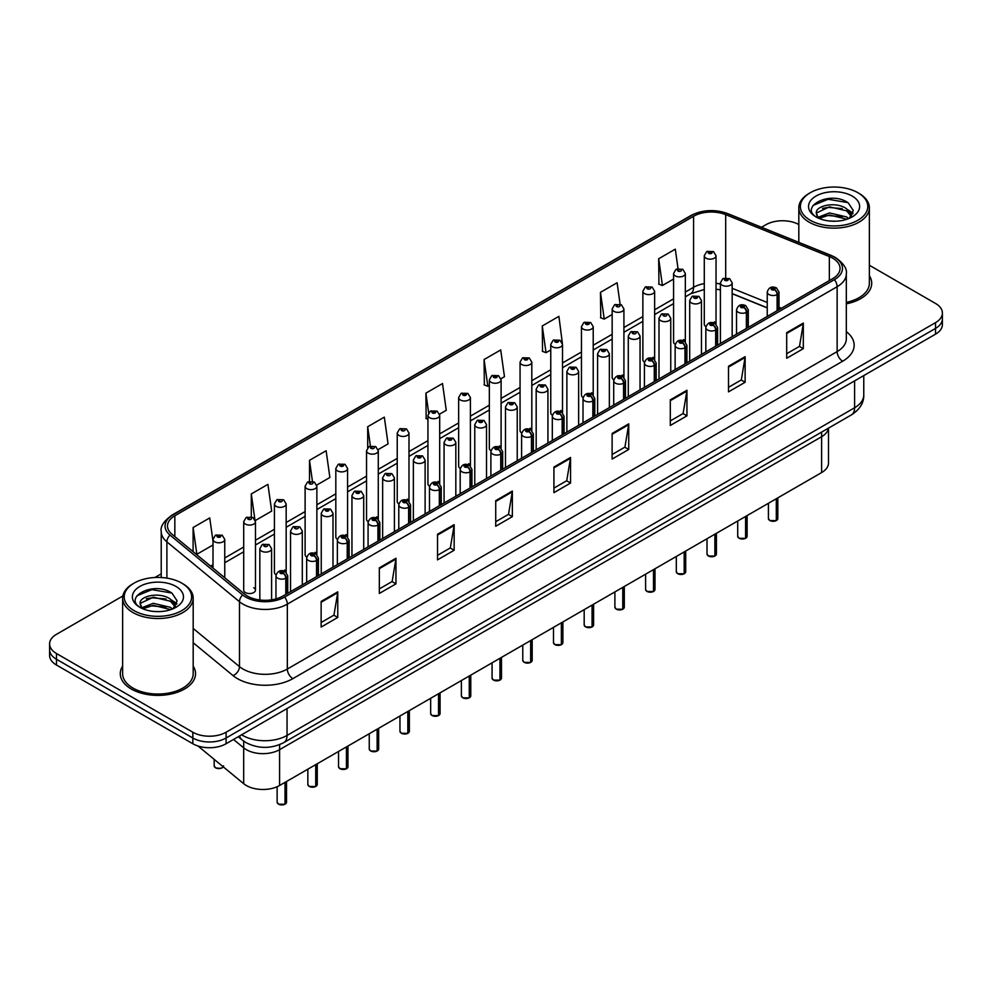 <?xml version="1.0" encoding="UTF-8"?>
<svg xmlns="http://www.w3.org/2000/svg" width="992" height="992" viewBox="0 0 992 992"><rect width="100%" height="100%" fill="white"/><g stroke="black" fill="none" stroke-linecap="round" stroke-linejoin="round"><path stroke-width="1.49" d="M821.612 432.115L821.612 436.728A23.51 13.578 180 0 0 828.419 428.172A23.51 13.578 180 0 1 821.612 436.728L279.583 749.667A23.51 13.578 180 0 1 243.685 747.856L233.517 739.462L243.685 747.856L243.685 783.692L197.978 745.996M828.494 428.135L828.494 462.966A23.51 13.578 180 0 1 821.612 472.576L279.583 785.503A23.51 13.578 180 0 1 243.685 783.692M683.612 339.574A5.878 3.398 0 0 1 685.323 341.831L685.336 273.494A5.878 3.398 180 0 1 681.702 276.632A5.878 3.398 180 0 1 675.292 275.9A5.878 3.398 180 0 1 673.58 273.494L673.58 341.98A5.878 3.398 0 0 0 675.23 344.336M654.633 359.563L654.633 291.226A5.878 3.398 180 0 1 651 294.364A5.878 3.398 180 0 1 644.589 293.62A5.878 3.398 180 0 1 642.866 291.226L642.866 359.699A5.878 3.398 0 0 0 644.527 362.068M622.195 375.026A5.878 3.398 0 0 1 623.918 377.282L623.918 308.958A5.878 3.398 180 0 1 620.298 312.083A5.878 3.398 180 0 1 613.887 311.352A5.878 3.398 180 0 1 612.163 308.958L612.163 377.431A5.878 3.398 0 0 0 613.825 379.787M591.492 392.758A5.878 3.398 0 0 1 593.216 395.002L593.216 326.678A5.878 3.398 180 0 1 589.583 329.815A5.878 3.398 180 0 1 583.184 329.084A5.878 3.398 180 0 1 581.461 326.678L581.461 395.163A5.878 3.398 0 0 0 583.11 397.519M560.79 410.49A5.878 3.398 0 0 1 562.501 412.734L562.514 344.41A5.878 3.398 180 0 1 558.88 347.547A5.878 3.398 180 0 1 552.482 346.803A5.878 3.398 180 0 1 550.758 344.41L550.758 412.883A5.878 3.398 0 0 0 552.408 415.251M531.811 430.466L531.811 362.13A5.878 3.398 180 0 1 528.178 365.267A5.878 3.398 180 0 1 521.767 364.535A5.878 3.398 180 0 1 520.056 362.13L520.056 430.615A5.878 3.398 0 0 0 521.705 432.971M499.385 445.941A5.878 3.398 0 0 1 501.096 448.186L501.109 379.862A5.878 3.398 180 0 1 497.476 382.999A5.878 3.398 180 0 1 491.065 382.267A5.878 3.398 180 0 1 489.341 379.862L489.341 448.334A5.878 3.398 0 0 0 491.003 450.703M468.67 463.673A5.878 3.398 0 0 1 470.394 465.918L470.394 397.594A5.878 3.398 180 0 1 466.773 400.731A5.878 3.398 180 0 1 460.362 399.987A5.878 3.398 180 0 1 458.639 397.594L458.639 466.066A5.878 3.398 0 0 0 460.3 468.422M437.968 481.393A5.878 3.398 0 0 1 439.692 483.637L439.692 415.313A5.878 3.398 180 0 1 436.058 418.45A5.878 3.398 180 0 1 429.66 417.719A5.878 3.398 180 0 1 427.936 415.313L427.936 483.798A5.878 3.398 0 0 0 429.586 486.154M408.989 501.382L408.989 433.045A5.878 3.398 180 0 1 405.356 436.182A5.878 3.398 180 0 1 398.958 435.438A5.878 3.398 180 0 1 397.234 433.045L397.234 501.518A5.878 3.398 0 0 0 398.883 503.886M376.563 516.844A5.878 3.398 0 0 1 378.274 519.101L378.287 450.777A5.878 3.398 180 0 1 374.654 453.902A5.878 3.398 180 0 1 368.243 453.17A5.878 3.398 180 0 1 366.532 450.777L366.532 519.25A5.878 3.398 0 0 0 368.181 521.606M347.572 536.833L347.572 468.497A5.878 3.398 180 0 1 343.951 471.634A5.878 3.398 180 0 1 337.54 470.902A5.878 3.398 180 0 1 335.817 468.497L335.817 536.982A5.878 3.398 0 0 0 337.478 539.338M315.146 552.308A5.878 3.398 0 0 1 316.87 554.553L316.87 486.229A5.878 3.398 180 0 1 313.249 489.366A5.878 3.398 180 0 1 306.838 488.622A5.878 3.398 180 0 1 305.114 486.229L305.114 554.702A5.878 3.398 0 0 0 306.776 557.07M284.444 570.028A5.878 3.398 0 0 1 286.167 572.285L286.167 503.948A5.878 3.398 180 0 1 282.534 507.086A5.878 3.398 180 0 1 276.136 506.354A5.878 3.398 180 0 1 274.412 503.948L274.412 572.434A5.878 3.398 0 0 0 276.061 574.79M255.465 590.153L255.465 521.68A5.878 3.398 180 0 1 251.832 524.818A5.878 3.398 180 0 1 245.433 524.086A5.878 3.398 180 0 1 243.71 521.68L243.71 590.153A5.878 3.398 0 0 0 245.433 592.559A5.878 3.398 0 0 0 251.832 593.29A5.878 3.398 0 0 0 255.465 590.153A5.878 3.398 0 0 0 253.741 587.76M714.314 321.854A5.878 3.398 0 0 1 716.026 324.099L716.038 255.775A5.878 3.398 180 0 1 712.405 258.912A5.878 3.398 180 0 1 706.006 258.168A5.878 3.398 180 0 1 704.283 255.775L704.283 324.248A5.878 3.398 0 0 0 705.932 326.604M821.612 472.576L821.612 436.728L279.583 749.667A23.51 13.578 180 0 1 243.685 747.856L243.685 741.16M767.238 307.917L732.17 293.744M654.621 359.55A5.878 3.398 0 0 0 652.91 357.306M531.799 430.466A5.878 3.398 0 0 0 530.088 428.209M408.977 501.369A5.878 3.398 0 0 0 407.266 499.125M347.572 536.821A5.878 3.398 0 0 0 345.861 534.576M122.636 666.116A37.622 21.725 0 0 0 120.292 673.68A37.622 21.725 0 0 0 131.304 689.031A37.622 21.725 0 0 0 172.31 693.743A37.622 21.725 0 0 0 195.536 673.68A37.622 21.725 0 0 0 193.18 666.116A37.622 21.725 0 0 1 195.536 673.68A37.622 21.725 0 0 1 172.31 693.743A37.622 21.725 0 0 1 131.304 689.031A37.622 21.725 0 0 1 120.292 673.68A37.622 21.725 0 0 1 122.636 666.116M832.697 258.168A25.085 14.483 180 0 1 840.05 268.41A25.085 14.483 180 0 1 832.697 278.653L282.894 596.08A25.085 14.483 180 0 1 244.615 594.146L172.025 534.291A25.085 14.483 180 0 1 167.487 525.983A25.085 14.483 180 0 1 174.84 515.753L693.569 216.268A25.085 14.483 180 0 1 725.685 214.644L829.349 256.544A25.085 14.483 180 0 1 832.697 258.168M834.421 257.176A27.516 15.884 0 0 0 830.75 255.403L727.086 213.491A27.516 15.884 0 0 0 691.846 215.276L173.116 514.761A27.516 15.884 0 0 0 170.029 535.097L242.618 594.952A27.516 15.884 0 0 0 284.617 597.072L834.421 279.645A27.516 15.884 0 0 0 834.421 257.176M122.834 596.006L56.482 634.322A23.51 13.578 0 0 0 49.6 643.92L49.6 655.439A23.51 13.578 0 0 0 56.482 665.037L192.832 743.752L192.832 737.998A23.51 13.578 0 0 0 226.089 737.998L935.518 328.414A23.51 13.578 0 0 0 942.4 318.804A23.51 13.578 0 0 1 935.518 328.414L226.089 737.998A23.51 13.578 0 0 1 192.832 737.998L56.482 659.271L192.832 737.998L192.832 732.232A23.51 13.578 0 0 0 226.089 732.232L935.518 322.648A23.51 13.578 0 0 0 942.4 313.05A23.51 13.578 0 0 0 935.518 303.453L869.364 265.261M49.6 649.673A23.51 13.578 0 0 0 56.482 659.271A23.51 13.578 0 0 1 49.6 649.673M321.135 601.45L321.135 627.056L337.764 617.458L337.764 591.852L321.135 601.45M321.135 622.517L333.944 615.114L337.702 592.708A6.274 3.621 -120 0 0 337.764 591.852M333.833 615.189L337.764 617.458M379.328 567.858L379.328 593.452L395.957 583.854L395.957 558.26L379.328 567.858M379.328 588.913L392.138 581.523L395.895 559.104A6.274 3.621 -120 0 0 395.957 558.26M392.026 581.585L395.957 583.854M437.522 534.254L437.522 559.86L454.15 550.262L454.15 524.656L437.522 534.254M437.522 555.309L450.331 547.919L454.088 525.512A6.274 3.621 -120 0 0 454.15 524.656M450.219 547.981L454.15 550.262M495.727 500.662L495.727 526.256L512.356 516.658L512.356 491.052L495.727 500.662M495.727 521.718L508.524 514.327L512.281 491.908A6.274 3.621 -120 0 0 512.356 491.052M508.412 514.389L512.356 516.658M786.693 332.667L786.693 358.261L803.322 348.663L803.322 323.07L786.693 332.667M786.693 353.722L799.502 346.332L803.26 323.913A6.274 3.621 -120 0 0 803.322 323.07M799.391 346.394L803.322 348.663M728.5 366.259L728.5 391.865L745.128 382.267L745.128 356.661L728.5 366.259M728.5 387.326L741.309 379.924L745.066 357.517A6.274 3.621 -120 0 0 745.128 356.661M741.198 379.998L745.128 382.267M670.307 399.863L670.307 425.456L686.935 415.859L686.935 390.265L670.307 399.863M670.307 420.918L683.116 413.528L686.873 391.108A6.274 3.621 -120 0 0 686.935 390.265M683.004 413.59L686.935 415.859M612.114 433.467L612.114 459.06L628.742 449.463L628.742 423.857L612.114 433.467M612.114 454.522L624.923 447.119L628.668 424.712A6.274 3.621 -120 0 0 628.742 423.857M624.811 447.194L628.742 449.463M553.92 467.058L553.92 492.664L570.549 483.054L570.549 457.461L553.92 467.058M553.92 488.114L566.73 480.723L570.474 458.304A6.274 3.621 -120 0 0 570.549 457.461M566.618 480.785L570.549 483.054M846.312 303.837A37.622 21.725 0 0 0 871.708 283.29A37.622 21.725 0 0 0 869.364 275.726A37.622 21.725 0 0 1 871.708 283.29A37.622 21.725 0 0 1 846.312 303.837M798.82 224.527A23.51 13.578 0 0 0 765.911 224.738L761.509 227.28M161.225 573.847L154.901 577.493M49.6 643.92A23.51 13.578 0 0 0 56.482 653.517L192.832 732.232M678.02 268.584L675.292 249.153L658.676 258.751L658.936 284.196M620.112 304.209L617.098 282.745L600.47 292.342L600.743 317.787M562.365 343.257L558.905 316.349L542.277 325.946L542.55 351.391M500.96 378.721L504.469 376.687L500.712 349.94L484.084 359.538L484.356 384.983M213.007 541.21L209.734 517.936L193.105 527.533L193.105 551.676M255.316 520.54L271.684 511.091L267.927 484.344L251.298 493.942L251.298 516.832M316.733 485.076L329.877 477.487L326.12 450.74L309.504 460.338L309.504 481.331M378.138 449.624L388.07 443.883L384.326 417.136L367.697 426.746L367.697 447.69M439.543 414.172L446.264 410.291L442.519 383.544L425.89 393.142L426.151 418.587M427.936 419.256L425.89 418.488M425.89 393.142L428.656 412.846M484.084 359.538L487.841 386.285L489.341 385.417M487.841 386.285L484.084 384.884M542.277 325.946L546.034 352.693L550.758 349.965M546.034 352.693L542.277 351.292M600.47 292.342L604.227 319.089L612.163 314.514M604.227 319.089L600.47 317.688M658.676 258.751L662.42 285.498L673.58 279.062M662.42 285.498L658.676 284.096M367.697 426.746L370.4 446.003M309.504 460.338L312.443 481.318M251.298 493.942L254.882 519.436M193.105 527.533L196.862 554.28L213.007 544.968M196.862 554.28L195.784 553.883M192.832 743.752A23.51 13.578 0 0 0 226.089 743.752L935.518 334.168A23.51 13.578 0 0 0 942.4 324.57L942.4 313.05M776.265 520.626L769.829 520.54L768.416 518.543A4.7 2.716 0 0 0 769.792 520.465A4.7 2.716 0 0 0 776.302 520.552L776.19 520.614A4.551 2.629 180 0 1 769.904 520.527M776.302 520.354L776.587 498.567M777.455 310.546L777.455 294.413A3.918 2.356 -122.2 0 0 774.566 289.689A1.959 1.128 0 0 0 774.504 288.126A1.959 1.128 0 0 0 771.739 288.126A1.959 1.128 0 0 0 771.739 289.726A1.959 1.128 0 0 0 774.442 289.751L772.334 288.92L773.673 288.598L774.566 289.689M774.442 289.751A3.918 2.158 62.1 0 1 777.096 294.624A5.878 3.398 180 0 1 768.961 294.525A5.878 3.398 180 0 1 767.238 292.119C768.738 287.296 771.813 285.894 776.463 287.928L778.993 292.119A5.878 3.398 180 0 1 777.455 294.413M777.096 310.756L777.096 294.624M776.302 520.552L776.302 498.728M732.17 336.697L732.17 282.807A5.878 3.398 180 0 1 728.537 285.944A5.878 3.398 180 0 1 722.126 285.212A5.878 3.398 180 0 1 720.403 282.807L722.759 278.727A3.918 2.356 57.8 0 1 724.842 278.851A1.959 1.128 0 0 0 724.904 280.414A1.959 1.128 0 0 0 727.669 280.414A1.959 1.128 0 0 0 727.669 278.814A1.959 1.128 0 0 0 724.966 278.777L727.074 279.608L725.735 279.93L724.842 278.851M725.76 279.942L725.76 279.273M724.966 278.777A3.918 2.158 -117.9 0 0 723.131 278.516A3.918 2.158 -117.9 0 0 722.957 278.628M725.735 279.93L725.71 279.31M704.283 255.775L706.626 251.695A3.918 2.356 57.8 0 1 708.71 251.807A1.959 1.128 0 0 0 708.772 253.369A1.959 1.128 0 0 0 711.549 253.369A1.959 1.128 0 0 0 711.549 251.77A1.959 1.128 0 0 0 708.834 251.732L710.942 252.576L709.602 252.886L708.71 251.807M709.627 252.91L709.627 252.241M708.834 251.732A3.918 2.158 -117.9 0 0 706.998 251.472A3.918 2.158 -117.9 0 0 706.825 251.584M709.602 252.886L709.578 252.266M745.562 538.346L739.127 538.272L737.713 536.275A4.7 2.716 0 0 0 739.09 538.197A4.7 2.716 0 0 0 745.587 538.272L745.488 538.334A4.551 2.629 180 0 1 739.201 538.259M745.587 538.086L745.885 516.286M746.753 328.278L746.753 312.145A3.918 2.356 -122.2 0 0 743.864 307.408A1.959 1.128 0 0 0 743.802 305.846A1.959 1.128 0 0 0 741.024 305.846A1.959 1.128 0 0 0 741.024 307.446A1.959 1.128 0 0 0 743.74 307.483L741.632 306.652L742.971 306.33L743.864 307.408M743.74 307.483A3.918 2.158 62.1 0 1 746.381 312.356A5.878 3.398 180 0 1 738.259 312.244A5.878 3.398 180 0 1 736.535 309.851C738.036 305.028 741.111 303.626 745.761 305.66L748.29 309.851A5.878 3.398 180 0 1 746.753 312.145M746.381 328.488L746.381 312.356M745.587 538.272L745.587 516.46M714.86 556.078L708.412 555.991L707.011 554.007A4.7 2.716 0 0 0 708.387 555.917A4.7 2.716 0 0 0 714.885 556.004L714.786 556.066A4.551 2.629 180 0 1 708.499 555.991M714.885 555.818L715.182 534.018M716.05 345.997L716.05 329.865A3.918 2.356 -122.2 0 0 713.161 325.14A1.959 1.128 0 0 0 713.099 323.578A1.959 1.128 0 0 0 710.322 323.578A1.959 1.128 0 0 0 710.322 325.178A1.959 1.128 0 0 0 713.037 325.215L710.929 324.372L712.268 324.062L713.161 325.14M713.037 325.215A3.918 2.158 62.1 0 1 715.678 330.076A5.878 3.398 180 0 1 707.556 329.976A5.878 3.398 180 0 1 705.833 327.571C707.333 322.747 710.408 321.358 715.058 323.38L717.588 327.571A5.878 3.398 180 0 1 716.05 329.865M715.678 346.208L715.678 330.076M714.885 556.004L714.885 534.18M684.145 573.798L677.71 573.723L676.308 571.727A4.7 2.716 0 0 0 677.685 573.649A4.7 2.716 0 0 0 684.182 573.736L684.071 573.798A4.551 2.629 180 0 1 677.796 573.711M684.182 573.537L684.468 551.738M685.336 363.729L685.336 347.597A3.918 2.356 -122.2 0 0 682.446 342.872A1.959 1.128 0 0 0 682.397 341.298A1.959 1.128 0 0 0 679.619 341.298A1.959 1.128 0 0 0 679.619 342.897A1.959 1.128 0 0 0 682.335 342.934L680.227 342.104L681.554 341.781L682.446 342.872M682.335 342.934A3.918 2.158 62.1 0 1 684.976 347.808A5.878 3.398 180 0 1 676.854 347.708A5.878 3.398 180 0 1 675.13 345.303C676.631 340.479 679.706 339.078 684.356 341.112L686.886 345.303A5.878 3.398 180 0 1 685.336 347.597M684.976 363.94L684.976 347.808M684.182 573.736L684.182 551.912M653.443 591.53L647.007 591.443L645.594 589.459A4.7 2.716 0 0 0 646.97 591.381A4.7 2.716 0 0 0 653.48 591.455L653.368 591.517A4.551 2.629 180 0 1 647.082 591.443M653.48 591.269L653.765 569.47M654.633 381.461L654.633 365.329A3.918 2.356 -122.2 0 0 651.744 360.592A1.959 1.128 0 0 0 651.682 359.03A1.959 1.128 0 0 0 648.917 359.03A1.959 1.128 0 0 0 648.917 360.629A1.959 1.128 0 0 0 651.62 360.666L649.512 359.836L650.851 359.513L651.744 360.592M651.62 360.666A3.918 2.158 62.1 0 1 654.274 365.527A5.878 3.398 180 0 1 646.139 365.428A5.878 3.398 180 0 1 644.428 363.035C645.928 358.211 649.004 356.81 653.641 358.831L656.183 363.035A5.878 3.398 180 0 1 654.633 365.329M654.274 381.66L654.274 365.527M653.48 591.455L653.48 569.644M701.456 354.417L701.456 300.539A5.878 3.398 180 0 1 697.835 303.676A5.878 3.398 180 0 1 691.424 302.932A5.878 3.398 180 0 1 689.7 300.539L692.044 296.459A3.918 2.356 57.8 0 1 694.14 296.571A1.959 1.128 0 0 0 694.202 298.133A1.959 1.128 0 0 0 696.967 298.133A1.959 1.128 0 0 0 696.967 296.534A1.959 1.128 0 0 0 694.264 296.509L696.372 297.34L695.032 297.662L694.14 296.571M695.057 297.674L695.057 297.005M694.264 296.509A3.918 2.158 -117.9 0 0 692.428 296.236A3.918 2.158 -117.9 0 0 692.255 296.348M695.032 297.662L695.008 297.03M670.753 372.149L670.753 318.258A5.878 3.398 180 0 1 667.132 321.396A5.878 3.398 180 0 1 660.722 320.664A5.878 3.398 180 0 1 658.998 318.258L661.342 314.179A3.918 2.356 57.8 0 1 663.437 314.303A1.959 1.128 0 0 0 663.487 315.865A1.959 1.128 0 0 0 666.264 315.865A1.959 1.128 0 0 0 666.264 314.266A1.959 1.128 0 0 0 663.549 314.228L664.342 314.737M663.549 314.228A3.918 2.158 -117.9 0 0 661.726 313.968A3.918 2.158 -117.9 0 0 661.552 314.08M664.305 314.762L663.437 314.303M640.051 389.881L640.051 335.99A5.878 3.398 180 0 1 636.418 339.128A5.878 3.398 180 0 1 630.019 338.396A5.878 3.398 180 0 1 628.296 335.99L630.639 331.911A3.918 2.356 57.8 0 1 632.722 332.022A1.959 1.128 0 0 0 632.784 333.597A1.959 1.128 0 0 0 635.562 333.597A1.959 1.128 0 0 0 635.562 331.998A1.959 1.128 0 0 0 632.846 331.96L633.64 332.456M632.846 331.96A3.918 2.158 -117.9 0 0 631.011 331.688A3.918 2.158 -117.9 0 0 630.838 331.799M633.59 333.101L632.722 332.022M633.615 333.114L633.59 332.481M835.785 221.216L829.808 221.042M848.693 218.6L846.61 216.938L829.498 212.933L818.09 217.285M819.144 218.389L829.498 214.966L846.994 219.232M851.706 215.847L846.61 208.816C835.983 200.88 814.097 205.778 816.441 213.788A17.72 10.23 0 0 0 819.293 218.525M816.366 213.007L818.264 218.079M816.478 214.036L816.974 212.722L829.498 206.844L846.61 210.837L851.31 216.368M810.253 220.249A33.703 19.456 0 0 0 857.919 220.249A33.703 19.456 0 0 0 857.919 192.733L859.022 193.378A35.266 20.361 0 0 1 869.364 207.774A35.266 20.361 0 0 1 847.59 226.585A35.266 20.361 0 0 1 809.15 222.171A35.266 20.361 0 0 1 798.82 207.774A35.266 20.361 0 0 1 809.15 193.378L810.253 192.733A33.703 19.456 0 0 0 810.253 220.249M846.312 302.386A35.266 20.361 0 0 0 869.364 283.29L869.364 207.774M849.288 218.352L853.294 210.49L848.234 202.864C830.304 189.968 798.436 206.956 816.838 217.372L817.743 217.93M852.153 196.056A25.556 14.756 0 0 0 816.019 196.056A25.556 14.756 0 0 0 816.019 216.926A25.556 14.756 0 0 0 852.153 216.926A25.556 14.756 0 0 0 852.153 196.056M859.022 193.378L857.919 192.733A33.703 19.456 0 0 0 810.253 192.733M847.825 209.709L853.008 213.168M813.093 205.418L828.109 199.268L847.887 202.628M822.48 208.419L828.109 207.39L842.233 208.605M849.958 211.904L852.748 213.95M822.48 216.541L828.109 215.524L842.233 216.727M159.6 611.605L153.636 611.419M172.521 608.989L170.438 607.327L153.326 603.322L141.918 607.674M142.96 608.766L153.326 605.356L170.822 609.609M175.534 606.224L170.438 599.193C159.811 591.257 137.925 596.155 140.256 604.178A17.72 10.23 0 0 0 143.121 608.914M140.194 603.396L142.092 608.468M140.306 604.426L140.802 603.099L153.326 597.221L170.438 601.226L175.125 606.757M134.081 610.638A33.703 19.456 0 0 0 181.747 610.638A33.703 19.456 0 0 0 181.747 583.122L182.85 583.755A35.266 20.361 0 0 1 193.18 598.164A35.266 20.361 0 0 1 171.405 616.974A35.266 20.361 0 0 1 132.978 612.56A35.266 20.361 0 0 1 122.636 598.164A35.266 20.361 0 0 1 132.978 583.755L134.081 583.122A33.703 19.456 0 0 0 134.081 610.638M122.636 598.164L122.636 673.68A35.266 20.361 0 0 0 132.978 688.076A35.266 20.361 0 0 0 171.405 692.49A35.266 20.361 0 0 0 193.18 673.68L193.18 598.164M173.116 608.741L177.122 600.879L172.062 593.241C154.132 580.357 122.264 597.345 140.666 607.749L141.571 608.307M175.981 586.446A25.556 14.756 0 0 0 139.847 586.446A25.556 14.756 0 0 0 139.847 607.315A25.556 14.756 0 0 0 175.981 607.315A25.556 14.756 0 0 0 175.981 586.446M182.85 583.755L181.747 583.122A33.703 19.456 0 0 0 134.081 583.122M171.653 600.098L176.836 603.558M136.921 595.808L151.937 589.645L171.715 593.018M146.295 598.796L151.937 597.779L166.048 598.982M173.786 602.28L176.576 604.339M146.295 606.93L151.937 605.901L166.048 607.116M622.74 609.262L616.305 609.175L614.891 607.178A4.7 2.716 0 0 0 616.268 609.1A4.7 2.716 0 0 0 622.778 609.187L622.666 609.249A4.551 2.629 180 0 1 616.379 609.162M622.778 608.989L623.063 587.202M623.931 399.181L623.931 383.048A3.918 2.356 -122.2 0 0 621.042 378.324A1.959 1.128 0 0 0 620.98 376.762A1.959 1.128 0 0 0 618.214 376.762A1.959 1.128 0 0 0 618.214 378.361A1.959 1.128 0 0 0 620.918 378.386L618.81 377.555L620.149 377.233L621.042 378.324M620.918 378.386A3.918 2.158 62.1 0 1 623.571 383.259A5.878 3.398 180 0 1 615.437 383.16A5.878 3.398 180 0 1 613.713 380.754C615.214 375.931 618.289 374.542 622.939 376.563L625.468 380.754A5.878 3.398 180 0 1 623.931 383.048M623.571 399.392L623.571 383.259M622.778 609.187L622.778 587.363M592.038 626.981L585.602 626.907L584.189 624.91A4.7 2.716 0 0 0 585.565 626.832A4.7 2.716 0 0 0 592.063 626.919L591.964 626.969A4.551 2.629 180 0 1 585.677 626.894M592.063 626.721L592.36 604.922M593.228 416.913L593.228 400.78A3.918 2.356 -122.2 0 0 590.339 396.044A1.959 1.128 0 0 0 590.277 394.481A1.959 1.128 0 0 0 587.5 394.481A1.959 1.128 0 0 0 587.5 396.081A1.959 1.128 0 0 0 590.215 396.118L588.107 395.287L589.446 394.965L590.339 396.044M590.215 396.118A3.918 2.158 62.1 0 1 592.856 400.991A5.878 3.398 180 0 1 584.734 400.88A5.878 3.398 180 0 1 583.011 398.486C584.511 393.663 587.586 392.262 592.236 394.295L594.766 398.486A5.878 3.398 180 0 1 593.228 400.78M592.856 417.124L592.856 400.991M592.063 626.919L592.063 605.095M561.336 644.713L554.888 644.626L553.486 642.642A4.7 2.716 0 0 0 554.863 644.564A4.7 2.716 0 0 0 561.36 644.639L561.261 644.701A4.551 2.629 180 0 1 554.974 644.626M561.36 644.453L561.658 622.654M562.526 434.632L562.526 418.5A3.918 2.356 -122.2 0 0 559.624 413.776A1.959 1.128 0 0 0 559.575 412.213A1.959 1.128 0 0 0 556.797 412.213A1.959 1.128 0 0 0 556.797 413.813A1.959 1.128 0 0 0 559.513 413.85L557.405 413.007L558.744 412.697L559.624 413.776M559.513 413.85A3.918 2.158 62.1 0 1 562.154 418.711A5.878 3.398 180 0 1 554.032 418.612A5.878 3.398 180 0 1 552.308 416.218C553.809 411.395 556.884 409.994 561.534 412.015L564.064 416.218A5.878 3.398 180 0 1 562.526 418.5M562.154 434.843L562.154 418.711M561.36 644.639L561.36 622.815M609.348 407.6L609.348 353.722A5.878 3.398 180 0 1 605.715 356.86A5.878 3.398 180 0 1 599.304 356.116A5.878 3.398 180 0 1 597.593 353.722L599.937 349.643A3.918 2.356 57.8 0 1 602.02 349.754A1.959 1.128 0 0 0 602.082 351.317A1.959 1.128 0 0 0 604.847 351.317A1.959 1.128 0 0 0 604.847 349.717A1.959 1.128 0 0 0 602.144 349.68L604.252 350.523L602.913 350.833L602.02 349.754M602.938 350.858L602.938 350.188M602.144 349.68A3.918 2.158 -117.9 0 0 600.309 349.42A3.918 2.158 -117.9 0 0 600.135 349.531M578.646 425.332L578.646 371.442A5.878 3.398 180 0 1 575.013 374.579A5.878 3.398 180 0 1 568.602 373.848A5.878 3.398 180 0 1 566.878 371.442L569.234 367.362A3.918 2.356 57.8 0 1 571.318 367.486A1.959 1.128 0 0 0 571.38 369.049A1.959 1.128 0 0 0 574.145 369.049A1.959 1.128 0 0 0 574.145 367.449A1.959 1.128 0 0 0 571.442 367.412L573.55 368.243L572.21 368.565L571.318 367.486M572.235 368.578L572.235 367.908M571.442 367.412A3.918 2.158 -117.9 0 0 569.606 367.152A3.918 2.158 -117.9 0 0 569.433 367.263M547.931 443.052L547.931 389.174A5.878 3.398 180 0 1 544.31 392.311A5.878 3.398 180 0 1 537.9 391.58A5.878 3.398 180 0 1 536.176 389.174L538.52 385.094A3.918 2.356 57.8 0 1 540.615 385.206A1.959 1.128 0 0 0 540.677 386.768A1.959 1.128 0 0 0 543.442 386.768A1.959 1.128 0 0 0 543.442 385.169A1.959 1.128 0 0 0 540.739 385.144L542.847 385.975L541.508 386.297L540.615 385.206M540.739 385.144A3.918 2.158 -117.9 0 0 538.904 384.871A3.918 2.158 -117.9 0 0 538.73 384.983M530.621 662.445L524.185 662.358L522.784 660.362A4.7 2.716 0 0 0 524.16 662.284A4.7 2.716 0 0 0 530.658 662.371L530.546 662.433A4.551 2.629 180 0 1 524.272 662.346M530.658 662.172L530.943 640.386M531.811 452.364L531.811 436.232A3.918 2.356 -122.2 0 0 528.922 431.508A1.959 1.128 0 0 0 528.872 429.945A1.959 1.128 0 0 0 526.095 429.945A1.959 1.128 0 0 0 526.095 431.545A1.959 1.128 0 0 0 528.81 431.57L526.702 430.739L528.029 430.416L528.922 431.508M528.81 431.57A3.918 2.158 62.1 0 1 531.452 436.443A5.878 3.398 180 0 1 523.33 436.344A5.878 3.398 180 0 1 521.606 433.938C523.106 429.114 526.182 427.713 530.832 429.747L533.361 433.938A5.878 3.398 180 0 1 531.811 436.232M531.452 452.575L531.452 436.443M530.658 662.371L530.658 640.547M499.918 680.165L493.483 680.09L492.069 678.094A4.7 2.716 0 0 0 493.446 680.016A4.7 2.716 0 0 0 499.956 680.09L499.844 680.152A4.551 2.629 180 0 1 493.557 680.078M499.956 679.904L500.241 658.105M501.109 470.096L501.109 453.964A3.918 2.356 -122.2 0 0 498.22 449.227A1.959 1.128 0 0 0 498.158 447.665A1.959 1.128 0 0 0 495.392 447.665A1.959 1.128 0 0 0 495.392 449.264A1.959 1.128 0 0 0 498.096 449.302L495.988 448.471L497.327 448.148L498.22 449.227M498.096 449.302A3.918 2.158 62.1 0 1 500.749 454.175A5.878 3.398 180 0 1 492.615 454.063A5.878 3.398 180 0 1 490.891 451.67C492.404 446.846 495.479 445.445 500.117 447.479L502.659 451.67A5.878 3.398 180 0 1 501.109 453.964M500.749 470.307L500.749 454.175M499.956 680.09L499.956 658.279M469.216 697.897L462.78 697.81L461.367 695.826A4.7 2.716 0 0 0 462.743 697.736A4.7 2.716 0 0 0 469.253 697.822L469.142 697.884A4.551 2.629 180 0 1 462.855 697.81M469.253 697.624L469.538 675.837M470.406 487.816L470.406 471.684A3.918 2.356 -122.2 0 0 467.517 466.959A1.959 1.128 0 0 0 467.455 465.397A1.959 1.128 0 0 0 464.69 465.397A1.959 1.128 0 0 0 464.69 466.996A1.959 1.128 0 0 0 467.393 467.034L465.285 466.19L466.624 465.88L467.517 466.959M467.393 467.034A3.918 2.158 62.1 0 1 470.047 471.894A5.878 3.398 180 0 1 461.912 471.795A5.878 3.398 180 0 1 460.189 469.39C461.689 464.566 464.764 463.177 469.414 465.198L471.944 469.39A5.878 3.398 180 0 1 470.406 471.684M470.047 488.027L470.047 471.894M469.253 697.822L469.253 675.998M438.514 715.616L432.078 715.542L430.664 713.546A4.7 2.716 0 0 0 432.041 715.468A4.7 2.716 0 0 0 438.538 715.554L438.439 715.616A4.551 2.629 180 0 1 432.152 715.53M438.538 715.356L438.836 693.557M439.704 505.548L439.704 489.416A3.918 2.356 -122.2 0 0 436.815 484.691A1.959 1.128 0 0 0 436.753 483.116A1.959 1.128 0 0 0 433.975 483.116A1.959 1.128 0 0 0 433.975 484.716A1.959 1.128 0 0 0 436.691 484.753L434.583 483.922L435.922 483.6L436.815 484.691M436.691 484.753A3.918 2.158 62.1 0 1 439.332 489.626A5.878 3.398 180 0 1 431.21 489.527A5.878 3.398 180 0 1 429.486 487.122C430.987 482.298 434.062 480.897 438.712 482.93L441.242 487.122A5.878 3.398 180 0 1 439.704 489.416M439.332 505.759L439.332 489.626M438.538 715.554L438.538 693.73M407.811 733.348L401.363 733.262L399.962 731.278A4.7 2.716 0 0 0 401.338 733.2A4.7 2.716 0 0 0 407.836 733.274L407.737 733.336A4.551 2.629 180 0 1 401.45 733.262M407.836 733.088L408.134 711.289M408.989 523.28L408.989 507.148A3.918 2.356 -122.2 0 0 406.1 502.411A1.959 1.128 0 0 0 406.05 500.848A1.959 1.128 0 0 0 403.273 500.848A1.959 1.128 0 0 0 403.273 502.448A1.959 1.128 0 0 0 405.988 502.485L403.88 501.654L405.22 501.332L406.1 502.411M405.988 502.485A3.918 2.158 62.1 0 1 408.63 507.346A5.878 3.398 180 0 1 400.508 507.247A5.878 3.398 180 0 1 398.784 504.854C400.284 500.03 403.36 498.629 408.01 500.65L410.539 504.854A5.878 3.398 180 0 1 408.989 507.148M408.63 523.478L408.63 507.346M407.836 733.274L407.836 711.462M517.229 460.784L517.229 406.906A5.878 3.398 180 0 1 513.608 410.031A5.878 3.398 180 0 1 507.197 409.299A5.878 3.398 180 0 1 505.474 406.906L507.817 402.826A3.918 2.356 57.8 0 1 509.913 402.938A1.959 1.128 0 0 0 509.962 404.5A1.959 1.128 0 0 0 512.74 404.5A1.959 1.128 0 0 0 512.74 402.901A1.959 1.128 0 0 0 510.024 402.864L512.132 403.707L510.793 404.017L509.913 402.938M510.818 404.029L510.818 403.372M510.024 402.864A3.918 2.158 -117.9 0 0 508.202 402.603A3.918 2.158 -117.9 0 0 508.028 402.715M486.526 478.516L486.526 424.626A5.878 3.398 180 0 1 482.893 427.763A5.878 3.398 180 0 1 476.495 427.031A5.878 3.398 180 0 1 474.771 424.626L477.115 420.546A3.918 2.356 57.8 0 1 479.198 420.67A1.959 1.128 0 0 0 479.26 422.232A1.959 1.128 0 0 0 482.038 422.232A1.959 1.128 0 0 0 482.038 420.633A1.959 1.128 0 0 0 479.322 420.596L481.43 421.426L480.091 421.749L479.198 420.67M480.116 421.761L480.116 421.092M479.322 420.596A3.918 2.158 -117.9 0 0 477.487 420.335A3.918 2.158 -117.9 0 0 477.313 420.447M480.091 421.749L480.066 421.116M455.824 496.236L455.824 442.358A5.878 3.398 180 0 1 452.191 445.495A5.878 3.398 180 0 1 445.78 444.751A5.878 3.398 180 0 1 444.069 442.358L446.412 438.278A3.918 2.356 57.8 0 1 448.496 438.39A1.959 1.128 0 0 0 448.558 439.952A1.959 1.128 0 0 0 451.323 439.952A1.959 1.128 0 0 0 451.323 438.352A1.959 1.128 0 0 0 448.62 438.328L450.728 439.158L449.388 439.481L448.496 438.39M449.413 439.493L449.413 438.824M448.62 438.328A3.918 2.158 -117.9 0 0 446.784 438.055A3.918 2.158 -117.9 0 0 446.611 438.166M449.388 439.481L449.364 438.848M425.122 513.968L425.122 460.077A5.878 3.398 180 0 1 421.488 463.214A5.878 3.398 180 0 1 415.078 462.483A5.878 3.398 180 0 1 413.354 460.077L415.698 455.998A3.918 2.356 57.8 0 1 417.793 456.122A1.959 1.128 0 0 0 417.855 457.684A1.959 1.128 0 0 0 420.62 457.684A1.959 1.128 0 0 0 420.62 456.084A1.959 1.128 0 0 0 417.917 456.047L420.025 456.878L418.686 457.2L417.793 456.122M417.917 456.047A3.918 2.158 -117.9 0 0 416.082 455.787A3.918 2.158 -117.9 0 0 415.908 455.898M394.407 531.7L394.407 477.809A5.878 3.398 180 0 1 390.786 480.946A5.878 3.398 180 0 1 384.375 480.215A5.878 3.398 180 0 1 382.652 477.809L384.995 473.73A3.918 2.356 57.8 0 1 387.091 473.841A1.959 1.128 0 0 0 387.153 475.416A1.959 1.128 0 0 0 389.918 475.416A1.959 1.128 0 0 0 389.918 473.816A1.959 1.128 0 0 0 387.215 473.779L388.008 474.275M387.215 473.779A3.918 2.158 -117.9 0 0 385.38 473.506A3.918 2.158 -117.9 0 0 385.206 473.618M387.959 474.92L387.091 473.841M387.984 474.932L387.959 474.3M377.096 751.08L370.661 750.994L369.247 748.997A4.7 2.716 0 0 0 370.636 750.919A4.7 2.716 0 0 0 377.134 751.006L377.022 751.068A4.551 2.629 180 0 1 370.748 750.981M377.134 750.808L377.419 729.021M378.287 541L378.287 524.867A3.918 2.356 -122.2 0 0 375.398 520.143A1.959 1.128 0 0 0 375.348 518.58A1.959 1.128 0 0 0 372.57 518.58A1.959 1.128 0 0 0 372.57 520.18A1.959 1.128 0 0 0 375.286 520.205L373.178 519.374L374.505 519.052L375.398 520.143M375.286 520.205A3.918 2.158 62.1 0 1 377.927 525.078A5.878 3.398 180 0 1 369.805 524.979A5.878 3.398 180 0 1 368.082 522.573C369.582 517.75 372.657 516.361 377.307 518.382L379.837 522.573A5.878 3.398 180 0 1 378.287 524.867M377.927 541.21L377.927 525.078M377.134 751.006L377.134 729.182M346.394 768.8L339.958 768.726L338.545 766.729A4.7 2.716 0 0 0 339.921 768.651A4.7 2.716 0 0 0 346.431 768.738L346.32 768.788A4.551 2.629 180 0 1 340.033 768.713M346.431 768.54L346.716 746.74M347.584 558.732L347.584 542.599A3.918 2.356 -122.2 0 0 344.695 537.862A1.959 1.128 0 0 0 344.633 536.3A1.959 1.128 0 0 0 341.868 536.3A1.959 1.128 0 0 0 341.868 537.9A1.959 1.128 0 0 0 344.571 537.937L342.463 537.106L343.802 536.784L344.695 537.862M344.571 537.937A3.918 2.158 62.1 0 1 347.225 542.81A5.878 3.398 180 0 1 339.09 542.698A5.878 3.398 180 0 1 337.367 540.305C338.88 535.482 341.955 534.08 346.592 536.114L349.134 540.305A5.878 3.398 180 0 1 347.584 542.599M347.225 558.942L347.225 542.81M346.431 768.738L346.431 746.914M315.692 786.532L309.256 786.445L307.842 784.461A4.7 2.716 0 0 0 309.219 786.383A4.7 2.716 0 0 0 315.729 786.458L315.617 786.52A4.551 2.629 180 0 1 309.33 786.445M315.729 786.272L316.014 764.472M316.882 576.451L316.882 560.319A3.918 2.356 -122.2 0 0 313.993 555.594A1.959 1.128 0 0 0 313.931 554.032A1.959 1.128 0 0 0 311.166 554.032A1.959 1.128 0 0 0 311.166 555.632A1.959 1.128 0 0 0 313.869 555.669L311.761 554.826L313.1 554.516L313.993 555.594M313.869 555.669A3.918 2.158 62.1 0 1 316.522 560.53A5.878 3.398 180 0 1 308.388 560.43A5.878 3.398 180 0 1 306.664 558.037C308.165 553.214 311.24 551.812 315.89 553.834L318.42 558.037A5.878 3.398 180 0 1 316.882 560.319M316.522 576.662L316.522 560.53M315.729 786.458L315.729 764.634M284.989 804.264L278.554 804.177L277.14 802.181A4.7 2.716 0 0 0 278.516 804.103A4.7 2.716 0 0 0 285.014 804.19L284.915 804.252A4.551 2.629 180 0 1 278.628 804.165M285.014 803.991L285.312 782.204M286.18 594.183L286.18 578.051A3.918 2.356 -122.2 0 0 283.29 573.326A1.959 1.128 0 0 0 283.228 571.764A1.959 1.128 0 0 0 280.451 571.764A1.959 1.128 0 0 0 280.451 573.364A1.959 1.128 0 0 0 283.166 573.388L281.058 572.558L282.398 572.235L283.29 573.326M283.166 573.388A3.918 2.158 62.1 0 1 285.808 578.262A5.878 3.398 180 0 1 277.686 578.162A5.878 3.398 180 0 1 275.962 575.757C277.462 570.933 280.538 569.532 285.188 571.566L287.717 575.757A5.878 3.398 180 0 1 286.18 578.051M285.808 594.394L285.808 578.262M285.014 804.19L285.014 782.366M363.704 549.419L363.704 495.541A5.878 3.398 180 0 1 360.084 498.678A5.878 3.398 180 0 1 353.673 497.934A5.878 3.398 180 0 1 351.949 495.541L354.293 491.462A3.918 2.356 57.8 0 1 356.388 491.573A1.959 1.128 0 0 0 356.438 493.136A1.959 1.128 0 0 0 359.216 493.136A1.959 1.128 0 0 0 359.216 491.536A1.959 1.128 0 0 0 356.5 491.499L358.608 492.342L357.269 492.652L356.388 491.573M357.294 492.677L357.294 492.007M356.5 491.499A3.918 2.158 -117.9 0 0 354.677 491.238A3.918 2.158 -117.9 0 0 354.504 491.35M357.269 492.652L357.244 492.032M333.002 567.151L333.002 513.261A5.878 3.398 180 0 1 329.369 516.398A5.878 3.398 180 0 1 322.97 515.666A5.878 3.398 180 0 1 321.247 513.261L323.59 509.181A3.918 2.356 57.8 0 1 325.674 509.305A1.959 1.128 0 0 0 325.736 510.868A1.959 1.128 0 0 0 328.513 510.868A1.959 1.128 0 0 0 328.513 509.268A1.959 1.128 0 0 0 325.798 509.231L327.906 510.062L326.566 510.384L325.674 509.305M326.591 510.396L326.591 509.727M325.798 509.231A3.918 2.158 -117.9 0 0 323.962 508.97A3.918 2.158 -117.9 0 0 323.789 509.082M326.566 510.384L326.542 509.764M302.3 584.871L302.3 530.993A5.878 3.398 180 0 1 298.666 534.13A5.878 3.398 180 0 1 292.256 533.386A5.878 3.398 180 0 1 290.544 530.993L292.888 526.913A3.918 2.356 57.8 0 1 294.971 527.025A1.959 1.128 0 0 0 295.033 528.587A1.959 1.128 0 0 0 297.798 528.587A1.959 1.128 0 0 0 297.798 526.988A1.959 1.128 0 0 0 295.095 526.963L295.889 527.459M295.095 526.963A3.918 2.158 -117.9 0 0 293.26 526.69A3.918 2.158 -117.9 0 0 293.086 526.802M295.839 527.484L294.971 527.025M271.597 599.838L271.597 548.725A5.878 3.398 180 0 1 267.964 551.85A5.878 3.398 180 0 1 261.553 551.118A5.878 3.398 180 0 1 259.83 548.725L262.173 544.645A3.918 2.356 57.8 0 1 264.269 544.757A1.959 1.128 0 0 0 264.331 546.319A1.959 1.128 0 0 0 267.096 546.319A1.959 1.128 0 0 0 267.096 544.72A1.959 1.128 0 0 0 264.393 544.682L265.186 545.191M264.393 544.682A3.918 2.158 -117.9 0 0 262.558 544.422A3.918 2.158 -117.9 0 0 262.384 544.534M265.137 545.823L264.269 544.757M265.162 545.836L265.137 545.216M673.58 273.494L675.924 269.415A3.918 2.356 57.8 0 1 678.007 269.539A1.959 1.128 0 0 0 678.069 271.101A1.959 1.128 0 0 0 680.834 271.101A1.959 1.128 0 0 0 680.834 269.502A1.959 1.128 0 0 0 678.131 269.464L678.925 269.96M678.131 269.464A3.918 2.158 -117.9 0 0 676.296 269.204A3.918 2.158 -117.9 0 0 676.122 269.316M678.875 269.998L678.007 269.539M642.866 291.226L645.209 287.147A3.918 2.356 57.8 0 1 647.305 287.258A1.959 1.128 0 0 0 647.367 288.821A1.959 1.128 0 0 0 650.132 288.821A1.959 1.128 0 0 0 650.132 287.221A1.959 1.128 0 0 0 647.429 287.196L648.222 287.692M647.429 287.196A3.918 2.158 -117.9 0 0 645.594 286.924A3.918 2.158 -117.9 0 0 645.42 287.035M648.173 288.337L647.305 287.258M648.198 288.35L648.173 287.717M612.163 308.958L614.507 304.866A3.918 2.356 57.8 0 1 616.602 304.99A1.959 1.128 0 0 0 616.652 306.553A1.959 1.128 0 0 0 619.43 306.553A1.959 1.128 0 0 0 619.43 304.953A1.959 1.128 0 0 0 616.714 304.916L617.52 305.424M616.714 304.916A3.918 2.158 -117.9 0 0 614.891 304.656A3.918 2.158 -117.9 0 0 614.718 304.767M617.47 306.057L616.602 304.99M617.495 306.069L617.47 305.449M581.461 326.678L583.804 322.598A3.918 2.356 57.8 0 1 585.9 322.71A1.959 1.128 0 0 0 585.95 324.285A1.959 1.128 0 0 0 588.727 324.285A1.959 1.128 0 0 0 588.727 322.685A1.959 1.128 0 0 0 586.012 322.648L588.12 323.479L586.78 323.801L585.9 322.71M586.805 323.814L586.805 323.144M586.012 322.648A3.918 2.158 -117.9 0 0 584.176 322.388A3.918 2.158 -117.9 0 0 584.015 322.487M586.756 323.789L586.756 323.169M550.758 344.41L553.102 340.33A3.918 2.356 57.8 0 1 555.185 340.442A1.959 1.128 0 0 0 555.247 342.004A1.959 1.128 0 0 0 558.025 342.004A1.959 1.128 0 0 0 558.025 340.405A1.959 1.128 0 0 0 555.309 340.368L557.417 341.211L556.078 341.533L555.185 340.442M555.309 340.368A3.918 2.158 -117.9 0 0 553.474 340.107A3.918 2.158 -117.9 0 0 553.3 340.219M520.056 362.13L522.4 358.05A3.918 2.356 57.8 0 1 524.483 358.174A1.959 1.128 0 0 0 524.545 359.736A1.959 1.128 0 0 0 527.31 359.736A1.959 1.128 0 0 0 527.31 358.137A1.959 1.128 0 0 0 524.607 358.1L526.715 358.93L525.376 359.253L524.483 358.174M525.4 359.265L525.4 358.596M524.607 358.1A3.918 2.158 -117.9 0 0 522.772 357.839A3.918 2.158 -117.9 0 0 522.598 357.951M489.341 379.862L491.685 375.782A3.918 2.356 57.8 0 1 493.78 375.894A1.959 1.128 0 0 0 493.842 377.456A1.959 1.128 0 0 0 496.608 377.456A1.959 1.128 0 0 0 496.608 375.856A1.959 1.128 0 0 0 493.904 375.832L496.012 376.662L494.673 376.985L493.78 375.894M494.698 376.997L494.698 376.328M493.904 375.832A3.918 2.158 -117.9 0 0 492.069 375.559A3.918 2.158 -117.9 0 0 491.896 375.67M494.648 376.972L494.648 376.352M458.639 397.594L460.982 393.514A3.918 2.356 57.8 0 1 463.078 393.626A1.959 1.128 0 0 0 463.128 395.188A1.959 1.128 0 0 0 465.905 395.188A1.959 1.128 0 0 0 465.905 393.588A1.959 1.128 0 0 0 463.19 393.551L465.298 394.394L463.971 394.704L463.078 393.626M463.996 394.717L463.996 394.06M463.19 393.551A3.918 2.158 -117.9 0 0 461.367 393.291A3.918 2.158 -117.9 0 0 461.193 393.402M463.971 394.704L463.946 394.084M427.936 415.313L430.28 411.234A3.918 2.356 57.8 0 1 432.376 411.358A1.959 1.128 0 0 0 432.425 412.92A1.959 1.128 0 0 0 435.203 412.92A1.959 1.128 0 0 0 435.203 411.32A1.959 1.128 0 0 0 432.487 411.283L434.595 412.114L433.256 412.436L432.376 411.358M432.487 411.283A3.918 2.158 -117.9 0 0 430.652 411.023A3.918 2.158 -117.9 0 0 430.491 411.134M397.234 433.045L399.578 428.966A3.918 2.356 57.8 0 1 401.661 429.077A1.959 1.128 0 0 0 401.723 430.64A1.959 1.128 0 0 0 404.5 430.64A1.959 1.128 0 0 0 404.5 429.04A1.959 1.128 0 0 0 401.785 429.015L402.578 429.511M401.785 429.015A3.918 2.158 -117.9 0 0 399.95 428.742A3.918 2.158 -117.9 0 0 399.776 428.854M402.529 430.144L401.661 429.077M402.554 430.168L402.529 429.536M366.532 450.777L368.875 446.685A3.918 2.356 57.8 0 1 370.958 446.809A1.959 1.128 0 0 0 371.02 448.372A1.959 1.128 0 0 0 373.786 448.372A1.959 1.128 0 0 0 373.786 446.772A1.959 1.128 0 0 0 371.082 446.735L371.876 447.243M371.082 446.735A3.918 2.158 -117.9 0 0 369.247 446.474A3.918 2.158 -117.9 0 0 369.074 446.586M371.826 447.876L370.958 446.809M371.851 447.888L371.826 447.268M335.817 468.497L338.16 464.417A3.918 2.356 57.8 0 1 340.256 464.529A1.959 1.128 0 0 0 340.318 466.104A1.959 1.128 0 0 0 343.083 466.104A1.959 1.128 0 0 0 343.083 464.504A1.959 1.128 0 0 0 340.38 464.467L342.488 465.298L341.149 465.62L340.256 464.529M341.174 465.632L341.174 464.963M340.38 464.467A3.918 2.158 -117.9 0 0 338.545 464.206A3.918 2.158 -117.9 0 0 338.371 464.306M341.149 465.62L341.124 464.988M305.114 486.229L307.458 482.149A3.918 2.356 57.8 0 1 309.554 482.261A1.959 1.128 0 0 0 309.603 483.823A1.959 1.128 0 0 0 312.381 483.823A1.959 1.128 0 0 0 312.381 482.224A1.959 1.128 0 0 0 309.665 482.186L310.459 482.695M309.665 482.186A3.918 2.158 -117.9 0 0 307.842 481.926A3.918 2.158 -117.9 0 0 307.669 482.038M310.422 482.72L309.554 482.261M274.412 503.948L276.756 499.869A3.918 2.356 57.8 0 1 278.839 499.993A1.959 1.128 0 0 0 278.901 501.555A1.959 1.128 0 0 0 281.678 501.555A1.959 1.128 0 0 0 281.678 499.956A1.959 1.128 0 0 0 278.963 499.918L279.756 500.414M278.963 499.918A3.918 2.158 -117.9 0 0 277.128 499.658A3.918 2.158 -117.9 0 0 276.966 499.77M279.707 501.059L278.839 499.993M279.732 501.072L279.707 500.452M243.71 521.68L246.053 517.601A3.918 2.356 57.8 0 1 248.136 517.712A1.959 1.128 0 0 0 248.198 519.275A1.959 1.128 0 0 0 250.976 519.275A1.959 1.128 0 0 0 250.976 517.675A1.959 1.128 0 0 0 248.26 517.65L249.054 518.146M248.26 517.65A3.918 2.158 -117.9 0 0 246.425 517.378A3.918 2.158 -117.9 0 0 246.252 517.489M249.004 518.791L248.136 517.712M249.029 518.804L249.004 518.171M224.762 577.778L224.762 539.412A5.878 3.398 180 0 1 221.129 542.55A5.878 3.398 180 0 1 214.718 541.806A5.878 3.398 180 0 1 213.007 539.412L215.351 535.333A3.918 2.356 57.8 0 1 217.434 535.444A1.959 1.128 0 0 0 217.496 537.007A1.959 1.128 0 0 0 220.261 537.007A1.959 1.128 0 0 0 220.261 535.407A1.959 1.128 0 0 0 217.558 535.37L219.666 536.213L218.327 536.523L217.434 535.444M218.352 536.536L218.352 535.878M217.558 535.37A3.918 2.158 -117.9 0 0 215.723 535.11A3.918 2.158 -117.9 0 0 215.549 535.221M279.583 744.645L279.583 785.503M846.312 331.638A39.196 22.63 180 0 1 842.679 361.212L292.876 678.64A7.837 4.526 60 0 1 287.333 669.03L837.136 351.602A31.347 18.104 0 0 0 846.312 338.805L846.312 273.916A31.347 18.104 180 0 1 837.136 286.713A7.837 4.526 -120 0 0 834.421 279.645M292.876 678.64A39.196 22.63 180 0 1 237.448 678.64A39.196 22.63 180 0 1 233.058 675.614L193.18 642.742M242.618 594.952A7.837 5.245 129.5 0 0 239.481 601.722L239.481 666.624A31.347 18.104 0 0 0 242.99 669.03A31.347 18.104 0 0 0 287.333 669.03L287.333 604.14A31.347 18.104 180 0 1 239.481 601.722L166.892 541.88A31.347 18.104 180 0 1 161.225 531.489L161.225 577.518M846.312 273.916C847.342 268.981 843.733 263.512 835.512 257.523L831.395 255.527A7.837 3.67 112 0 0 830.75 255.403M831.395 255.527L727.731 213.615C714.748 209.027 702.423 209.696 690.754 215.624A7.837 4.526 60 0 1 691.846 215.276M173.116 514.761A7.837 4.526 -120 0 0 172.025 515.108C163.792 521.11 160.196 526.566 161.225 531.489M170.029 535.097A7.837 5.245 129.5 0 0 166.892 541.88L166.892 578.125M727.731 213.615A7.837 3.67 112 0 0 727.086 213.491M284.617 597.072A7.837 4.526 60 0 1 287.333 604.14L837.136 286.713L837.136 351.602A7.837 4.526 60 0 0 842.679 361.212M226.089 732.232L226.089 743.752M935.518 322.648L935.518 334.168M56.482 653.517L56.482 665.037M193.18 628.444L239.481 666.624A7.837 5.245 -50.5 0 1 233.058 675.614M174.84 515.753L174.84 536.61M829.349 256.544L829.349 280.587M725.685 214.644L725.685 277.785M781.473 308.227L778.993 307.235M767.238 302.473L732.17 288.3M720.403 284.047A25.085 14.483 0 0 0 716.038 283.315M704.283 283.638A25.085 14.483 0 0 0 693.569 287.296L685.336 292.057M693.569 216.268L693.569 287.296A14.111 8.147 60 0 1 690.643 293.756L685.336 296.831M673.58 298.84L654.633 309.789M642.866 316.572L623.918 327.509M612.163 334.304L593.216 345.241M581.461 352.024L562.514 362.96M550.758 369.756L531.811 380.692M520.056 387.475L501.109 398.424M489.341 405.207L470.394 416.144M458.639 422.939L439.692 433.876M427.936 440.659L408.989 451.608M397.234 458.391L378.287 469.328M366.532 476.123L347.572 487.06M335.817 493.842L316.87 504.779M305.114 511.574L286.167 522.511M274.412 529.294L255.465 540.243M243.71 547.026L224.762 557.963M213.007 564.758L210.626 566.122M553.92 467.877L570.474 458.304M612.114 434.273L628.668 424.712M670.307 400.669L686.873 391.108M728.5 367.077L745.066 357.517M786.693 333.473L803.26 323.913M495.727 501.468L512.281 491.908M437.522 535.072L454.088 525.512M379.328 568.664L395.895 559.104M321.135 602.268L337.702 592.708M241.626 734.774A31.347 18.104 0 0 0 242.718 735.432A31.347 18.104 0 0 0 287.048 735.432L854.596 407.762A31.347 18.104 0 0 0 863.772 394.965C864.007 402.752 859.866 409.411 851.347 414.941L283.799 742.611A15.674 9.052 60 0 0 287.048 735.432L287.048 708.548M854.596 380.891L854.596 407.762A15.674 9.052 60 0 1 851.347 414.941M239.58 735.965A15.674 10.49 129.5 0 0 242.073 739.92L238.216 736.746M776.587 520.378A4.7 2.716 0 0 0 777.827 518.543L777.827 497.848M745.885 538.11A4.7 2.716 0 0 0 747.112 536.275L747.112 515.58M715.182 555.842A4.7 2.716 0 0 0 716.41 554.007L716.41 533.299M684.468 573.562A4.7 2.716 0 0 0 685.708 571.727L685.708 551.031M653.765 591.294A4.7 2.716 0 0 0 655.005 589.459L655.005 568.763M623.063 609.014A4.7 2.716 0 0 0 624.303 607.178L624.303 586.483M592.36 626.746A4.7 2.716 0 0 0 593.588 624.91L593.588 604.215M561.658 644.478A4.7 2.716 0 0 0 562.886 642.642L562.886 621.934M530.943 662.197A4.7 2.716 0 0 0 532.183 660.362L532.183 639.666M500.241 679.929A4.7 2.716 0 0 0 501.481 678.094L501.481 657.398M469.538 697.661A4.7 2.716 0 0 0 470.778 695.826L470.778 675.118M438.836 715.381A4.7 2.716 0 0 0 440.064 713.546L440.064 692.85M408.134 733.113A4.7 2.716 0 0 0 409.361 731.278L409.361 710.582M377.419 750.832A4.7 2.716 0 0 0 378.659 748.997L378.659 728.302M346.716 768.564A4.7 2.716 0 0 0 347.956 766.729L347.956 746.034M316.014 786.296A4.7 2.716 0 0 0 317.254 784.461L317.254 763.753M285.312 804.016A4.7 2.716 0 0 0 286.539 802.181L286.539 781.485M223.584 765.836C223.225 768.143 220.559 768.8 215.586 767.82L214.173 765.836A4.7 2.716 0 0 0 215.549 767.758A4.7 2.716 0 0 0 223.25 766.841M222.146 767.783A4.551 2.629 180 0 1 215.661 767.82M690.754 215.624L172.025 515.108M720.403 289.813L716.038 289.23M704.283 289.49L690.643 293.756M673.58 303.614L654.633 314.551M642.866 321.346L623.918 332.283M612.163 339.066L593.216 350.015M581.461 356.798L562.514 367.734M550.758 374.53L531.811 385.466M520.056 392.249L501.109 403.186M489.341 409.981L470.394 420.918M458.639 427.701L439.692 438.65M427.936 445.433L408.989 456.37M397.234 463.165L378.287 474.102M366.532 480.884L347.572 491.834M335.817 498.616L316.87 509.553M305.114 516.348L286.167 527.285M274.412 534.068L255.465 545.005M243.71 551.8L224.762 562.737M767.238 307.756L732.17 293.57M283.799 742.611C271.188 748.948 258.577 748.948 245.954 742.611L242.073 739.92M863.772 394.965L863.772 375.584M768.416 518.543L768.416 503.279M767.238 316.448L767.238 292.119M778.993 309.653L778.993 292.119M777.827 518.543L776.55 520.453M732.17 282.807L729.628 278.616L723.131 278.516M720.403 343.48L720.403 282.807M716.038 255.775L713.508 251.571L706.998 251.472M737.713 536.275L737.713 521.011M736.535 334.168L736.535 309.851M748.29 327.385L748.29 309.851M747.112 536.275L745.848 538.185M707.011 554.007L707.011 538.73M705.833 351.9L705.833 327.571M717.588 345.104L717.588 327.571M716.41 554.007L715.145 555.904M676.308 571.727L676.308 556.462M675.13 369.619L675.13 345.303M686.886 362.836L686.886 345.303M685.708 571.727L684.443 573.636M645.594 589.459L645.594 574.194M644.428 387.351L644.428 363.035M656.183 380.568L656.183 363.035M655.005 589.459L653.74 591.368M701.456 300.539L698.926 296.348L692.428 296.236M689.7 361.212L689.7 300.539M670.753 318.258L668.224 314.067L661.726 313.968M658.998 378.932L658.998 318.258M640.051 335.99L637.521 331.799L631.011 331.688M628.296 396.664L628.296 335.99M798.82 242.358L798.82 207.774M614.891 607.178L614.891 591.914M613.713 405.083L613.713 380.754M625.468 398.288L625.468 380.754M624.303 607.178L623.026 609.088M584.189 624.91L584.189 609.646M583.011 422.803L583.011 398.486M594.766 416.02L594.766 398.486M593.588 624.91L592.323 626.82M553.486 642.642L553.486 627.366M552.308 440.535L552.308 416.218M564.064 433.74L564.064 416.218M562.886 642.642L561.621 644.54M609.348 353.722L606.806 349.519L600.309 349.42M597.593 414.396L597.593 353.722M578.646 371.442L576.104 367.251L569.606 367.152M566.878 432.115L566.878 371.442M547.931 389.174L545.402 384.983L538.904 384.871M536.176 449.847L536.176 389.174M522.784 660.362L522.784 645.098M521.606 458.267L521.606 433.938M533.361 451.472L533.361 433.938M532.183 660.362L530.918 662.272M492.069 678.094L492.069 662.83M490.891 475.986L490.891 451.67M502.659 469.204L502.659 451.67M501.481 678.094L500.216 680.004M461.367 695.826L461.367 680.549M460.189 493.718L460.189 469.39M471.944 486.923L471.944 469.39M470.778 695.826L469.501 697.723M430.664 713.546L430.664 698.281M429.486 511.438L429.486 487.122M441.242 504.655L441.242 487.122M440.064 713.546L438.799 715.455M399.962 731.278L399.962 716.013M398.784 529.17L398.784 504.854M410.539 522.387L410.539 504.854M409.361 731.278L408.096 733.187M517.229 406.906L514.699 402.702L508.202 402.603M505.474 467.567L505.474 406.906M486.526 424.626L483.997 420.434L477.487 420.335M474.771 485.299L474.771 424.626M455.824 442.358L453.282 438.166L446.784 438.055M444.069 503.031L444.069 442.358M425.122 460.077L422.58 455.886L416.082 455.787M413.354 520.75L413.354 460.077M394.407 477.809L391.877 473.618L385.38 473.506M382.652 538.482L382.652 477.809M369.247 748.997L369.247 733.733M368.082 546.902L368.082 522.573M379.837 540.107L379.837 522.573M378.659 748.997L377.394 750.907M338.545 766.729L338.545 751.465M337.367 564.622L337.367 540.305M349.134 557.839L349.134 540.305M347.956 766.729L346.692 768.639M307.842 784.461L307.842 769.184M306.664 582.354L306.664 558.037M318.42 575.558L318.42 558.037M317.254 784.461L315.977 786.358M277.14 802.181L277.14 786.73M275.962 598.908L275.962 575.757M287.717 593.29L287.717 575.757M286.539 802.181L285.274 804.09M363.704 495.541L361.175 491.338L354.677 491.238M351.949 556.214L351.949 495.541M333.002 513.261L330.472 509.07L323.962 508.97M321.247 573.934L321.247 513.261M302.3 530.993L299.758 526.802L293.26 526.69M290.544 591.666L290.544 530.993M271.597 548.725L269.055 544.521L262.558 544.422M259.83 599.986L259.83 548.725M685.336 273.494L682.794 269.303L676.296 269.204M654.633 291.226L652.091 287.035L645.594 286.924M623.918 308.958L621.389 304.755L614.891 304.656M593.216 326.678L590.686 322.487L584.176 322.388M562.514 344.41L559.984 340.219L553.474 340.107M531.811 362.13L529.269 357.938L522.772 357.839M501.109 379.862L498.567 375.67L492.069 375.559M470.394 397.594L467.864 393.39L461.367 393.291M439.692 415.313L437.162 411.122L430.652 411.023M408.989 433.045L406.46 428.854L399.95 428.742M378.287 450.777L375.745 446.574L369.247 446.474M347.572 468.497L345.042 464.306L338.545 464.206M316.87 486.229L314.34 482.038L307.842 481.926M286.167 503.948L283.638 499.757L277.128 499.658M255.465 521.68L252.935 517.489L246.425 517.378M214.173 765.836L214.173 759.364M224.762 539.412L222.22 535.209L215.723 535.11M213.007 568.081L213.007 539.412"/></g></svg>
